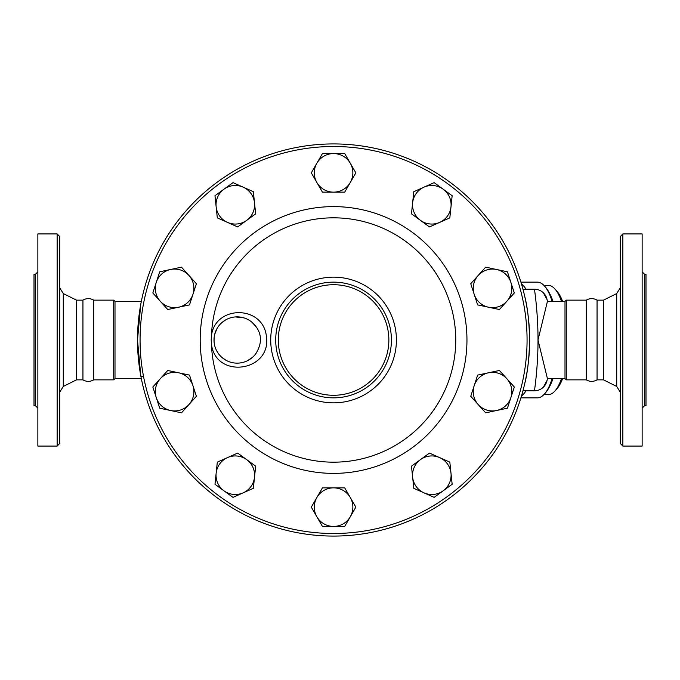 <?xml version="1.0" encoding="UTF-8"?>
<svg xmlns="http://www.w3.org/2000/svg" width="680" height="680" viewBox="0 0 680 680"><rect width="100%" height="100%" fill="white"/><g stroke="black" fill="none" stroke-linecap="round" stroke-linejoin="round"><path stroke-width="1.02" d="M141.329 378.573L114.996 378.573L113.713 379.856L93.704 379.856L93.704 300.144C90.117 298.103 86.53 298.103 82.943 300.144L76.508 300.144L63.282 293.556L59.712 287.801M93.704 379.856C90.117 381.897 86.53 381.897 82.943 379.856L82.943 300.144M57.145 446.071L59.712 443.496L59.712 236.504L57.145 233.928L57.145 446.071L37.859 446.071L37.859 233.928L57.145 233.928M82.943 379.856L76.508 379.856L76.508 300.144M35.283 405.569L34 405.569L34 274.431L35.283 274.431L35.283 405.569L37.859 408.144M586.296 340L586.296 300.144C589.883 298.103 593.47 298.103 597.057 300.144L597.057 379.856C593.47 381.897 589.883 381.897 586.296 379.856L586.296 340M620.288 340L620.288 443.496L622.854 446.071L622.854 233.928L620.288 236.504L620.288 340M616.717 386.444L603.491 379.856L603.491 300.144L616.717 293.556L616.717 386.444L620.288 392.199M644.716 274.431L644.716 405.569L646 405.569L646 274.431L644.716 274.431L642.141 271.856M622.854 446.071L642.141 446.071L642.141 233.928L622.854 233.928M140.811 304.113L137.496 340L140.811 375.887L143.667 377.111M524.773 296.591C527.485 306.654 529.108 321.122 529.644 340C529.108 358.878 527.485 373.346 524.773 383.409M561.476 378.573A54.647 18.691 90 0 1 555.042 390.898L557.141 388.501A52.071 17.807 -90 0 0 562.623 378.573M562.623 301.427A52.071 17.807 -90 0 0 557.141 291.499L555.042 289.102A54.647 18.691 90 0 1 561.476 301.427M543.873 285.353L548.241 285.353A54.647 18.691 90 0 1 555.042 289.102M555.042 390.898A54.647 18.691 90 0 1 548.241 394.647L543.873 394.647M549.559 386.563A54.647 18.691 -90 0 0 553.019 378.573M553.019 301.427A54.647 18.691 -90 0 0 549.559 293.437M227.486 457.606L237.651 453.075L246.661 459.62A19.287 19.287 0 0 0 216.146 473.204L217.311 462.128L227.486 457.606M255.672 466.165L254.507 477.241A19.287 19.287 0 0 0 246.661 459.62L255.672 466.165M253.343 488.308L243.168 492.838A19.287 19.287 0 0 0 254.507 477.241L253.343 488.308M223.992 490.824L214.982 484.279L216.146 473.204A19.287 19.287 0 0 0 243.168 492.838L233.002 497.369L223.992 490.824M178.619 372.784L189.507 375.096L192.95 385.688A19.287 19.287 0 0 0 160.276 378.743L167.731 370.473L178.619 372.784M196.393 396.278L188.938 404.558A19.287 19.287 0 0 0 192.95 385.688L196.393 396.278M181.492 412.828L170.603 410.516A19.287 19.287 0 0 0 188.938 404.558L181.492 412.828M156.264 397.613L152.83 387.022L160.276 378.743A19.287 19.287 0 0 0 170.603 410.516L159.706 408.195L156.264 397.613M188.938 275.442L196.393 283.721L192.95 294.312A19.287 19.287 0 0 0 170.603 269.484L181.492 267.172L188.938 275.442M189.507 304.903L178.619 307.216A19.287 19.287 0 0 0 192.95 294.312L189.507 304.903M167.731 309.527L160.276 301.257A19.287 19.287 0 0 0 178.619 307.216L167.731 309.527M156.264 282.387L159.706 271.804L170.603 269.484A19.287 19.287 0 0 0 160.276 301.257L152.83 292.978L156.264 282.387M254.507 202.759L255.672 213.834L246.661 220.379A19.287 19.287 0 0 0 243.168 187.161L253.343 191.692L254.507 202.759M237.651 226.925L227.486 222.394A19.287 19.287 0 0 0 246.661 220.379L237.651 226.925M217.311 217.872L216.146 206.796A19.287 19.287 0 0 0 227.486 222.394L217.311 217.872M223.992 189.176L233.002 182.631L243.168 187.161A19.287 19.287 0 0 0 216.146 206.796L214.982 195.721L223.992 189.176M350.276 182.504L344.709 192.143L333.574 192.143A19.287 19.287 0 0 0 350.276 163.217L355.844 172.856L350.276 182.504M322.439 192.143L316.872 182.504A19.287 19.287 0 0 0 333.574 192.143L322.439 192.143M311.304 172.856L316.872 163.217A19.287 19.287 0 0 0 316.872 182.504L311.304 172.856M333.574 153.569L344.709 153.569L350.276 163.217A19.287 19.287 0 0 0 316.872 163.217L322.439 153.569L333.574 153.569M439.662 222.394L429.488 226.925L420.478 220.379A19.287 19.287 0 0 0 450.993 206.796L449.829 217.872L439.662 222.394M411.468 213.834L412.632 202.759A19.287 19.287 0 0 0 420.478 220.379L411.468 213.834M413.797 191.692L423.971 187.161A19.287 19.287 0 0 0 412.632 202.759L413.797 191.692M443.147 189.176L452.158 195.721L450.993 206.796A19.287 19.287 0 0 0 423.971 187.161L434.146 182.631L443.147 189.176M488.521 307.216L477.632 304.903L474.19 294.312A19.287 19.287 0 0 0 506.863 301.257L499.417 309.527L488.521 307.216M470.747 283.721L478.202 275.442A19.287 19.287 0 0 0 474.19 294.312L470.747 283.721M485.656 267.172L496.544 269.484A19.287 19.287 0 0 0 478.202 275.442L485.656 267.172M510.875 282.387L514.318 292.978L506.863 301.257A19.287 19.287 0 0 0 496.544 269.484L507.433 271.804L510.875 282.387M478.202 404.558L470.747 396.278L474.19 385.688A19.287 19.287 0 0 0 496.544 410.516L485.656 412.828L478.202 404.558M477.632 375.096L488.521 372.784A19.287 19.287 0 0 0 474.19 385.688L477.632 375.096M499.417 370.473L506.863 378.743A19.287 19.287 0 0 0 488.521 372.784L499.417 370.473M510.875 397.613L507.433 408.195L496.544 410.516A19.287 19.287 0 0 0 506.863 378.743L514.318 387.022L510.875 397.613M412.632 477.241L411.468 466.165L420.478 459.62A19.287 19.287 0 0 0 423.971 492.838L413.797 488.308L412.632 477.241M429.488 453.075L439.662 457.606A19.287 19.287 0 0 0 420.478 459.62L429.488 453.075M449.829 462.128L450.993 473.204A19.287 19.287 0 0 0 439.662 457.606L449.829 462.128M443.147 490.824L434.146 497.369L423.971 492.838A19.287 19.287 0 0 0 450.993 473.204L452.158 484.279L443.147 490.824M316.872 497.496L322.439 487.858L333.574 487.858A19.287 19.287 0 0 0 316.872 516.783L311.304 507.144L316.872 497.496M344.709 487.858L350.276 497.496A19.287 19.287 0 0 0 333.574 487.858L344.709 487.858M355.844 507.144L350.276 516.783A19.287 19.287 0 0 0 350.276 497.496L355.844 507.144M333.574 526.431L322.439 526.431L316.872 516.783A19.287 19.287 0 0 0 350.276 516.783L344.709 526.431L333.574 526.431M529.644 340A196.069 196.069 0 0 0 235.535 170.195A196.069 196.069 0 0 0 235.535 509.804A196.069 196.069 0 0 0 529.644 340A196.069 196.069 0 0 0 235.535 170.195A196.069 196.069 0 0 0 235.535 509.804A196.069 196.069 0 0 0 529.644 340M211.191 340L211.488 344.573C216.231 379.839 272.433 371.458 266.33 335.733C262.463 305.091 215.569 304.954 211.48 335.427L211.191 340M214.072 341.81L214.098 337.9M214.684 334.424L216.886 328.805M222.122 322.397L225.751 319.855M235.391 316.923L243.993 317.892M251.898 322.167L256.122 326.757C261.911 334.747 261.911 343.578 256.122 353.243A23.145 23.145 0 0 1 221.765 357.298A23.145 23.145 0 0 1 221.765 322.702A23.145 23.145 0 0 1 256.122 326.757M252.331 357.459L247.299 360.8M243.38 362.287L240.822 362.848M225.964 360.264L221.552 357.111M218.195 353.286L216.121 349.681M391.425 340A57.859 57.859 0 0 0 304.64 289.892A57.859 57.859 0 0 0 304.64 390.107A57.859 57.859 0 0 0 391.425 340M114.996 378.573L114.996 301.427L113.713 300.144L93.704 300.144M522.954 390.787L534.454 390.787C534.352 391.442 538.118 367.115 537.999 340L547.409 301.444L547.086 299.685L543.371 292.817M522.954 289.212L534.454 289.212C534.352 288.558 538.118 312.868 537.999 340L547.409 378.556L547.086 380.315A12.861 12.861 0 0 1 534.454 390.787A12.861 12.861 0 0 0 547.086 380.315L543.371 387.183M526.023 390.787A57.859 19.788 90 0 1 521.466 396.041M521.466 283.959A57.859 19.788 90 0 1 526.023 289.212M520.914 282.14L537.361 282.14A57.859 19.788 90 0 1 544.569 286.11A57.859 19.788 90 0 1 552.117 301.427M552.117 378.573A57.859 19.788 90 0 1 544.569 393.89A57.859 19.788 90 0 1 537.361 397.859L520.914 397.859M544.569 393.89L545.615 392.692A56.567 19.346 -90 0 0 552.729 378.573M552.729 301.427A56.567 19.346 -90 0 0 545.615 287.308L544.569 286.11M547.4 378.573L565.004 378.573L565.004 301.427L547.4 301.427M113.713 379.856L113.713 300.144M586.296 379.856L566.287 379.856L566.287 300.144L586.296 300.144M547.086 299.685A12.861 12.861 0 0 0 534.454 289.212M76.508 379.856L63.282 386.444L63.282 293.556M527.068 340A193.502 193.502 0 0 1 236.819 507.577A193.502 193.502 0 0 1 236.819 172.422A193.502 193.502 0 0 1 527.068 340M333.574 473.382A133.382 133.382 0 0 0 466.956 340A133.382 133.382 0 0 0 333.574 206.618A133.382 133.382 0 0 0 200.192 340A133.382 133.382 0 0 0 333.574 473.382M211.48 335.427A122.17 122.17 0 0 1 335.861 217.847A122.17 122.17 0 0 1 455.744 340A122.17 122.17 0 0 1 335.861 462.154A122.17 122.17 0 0 1 211.48 344.573M388.858 340A55.284 55.284 0 0 1 305.932 387.88A55.284 55.284 0 0 1 305.932 292.12A55.284 55.284 0 0 1 388.858 340M396.414 340A62.841 62.841 0 0 0 302.149 285.575A62.841 62.841 0 0 0 302.149 394.425A62.841 62.841 0 0 0 396.414 340M63.282 386.444L59.712 392.199M35.283 274.431L37.859 271.856M616.717 293.556L620.288 287.801M644.716 405.569L642.141 408.144M603.491 300.144L597.057 300.144M603.491 379.856L597.057 379.856M256.13 326.765L251.855 322.133M141.329 301.427L114.996 301.427M565.004 378.573L566.287 379.856M565.004 301.427L566.287 300.144"/></g></svg>

